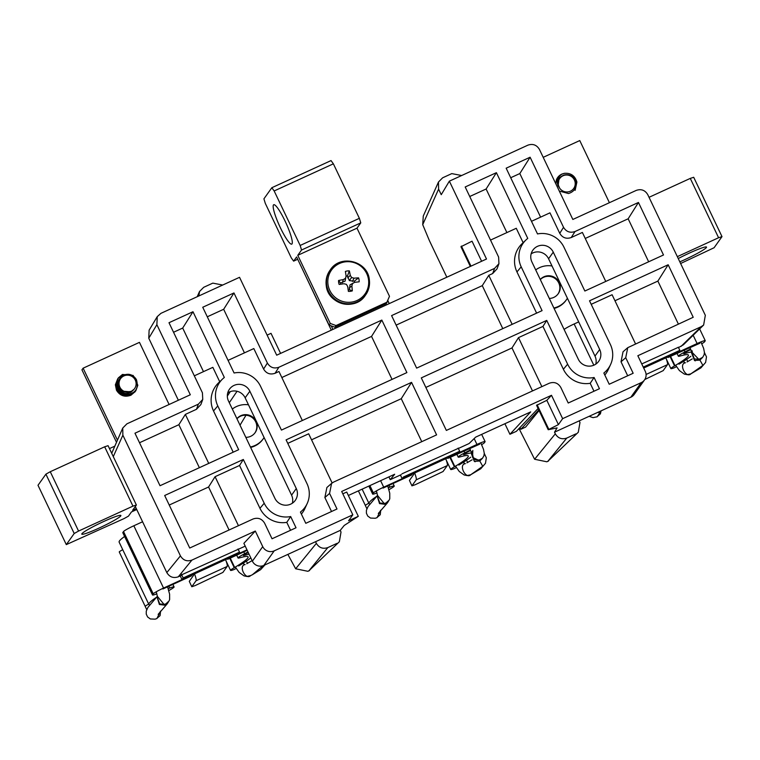 <?xml version="1.0" encoding="UTF-8"?>
<svg xmlns="http://www.w3.org/2000/svg" width="760" height="760" viewBox="0 0 760 760"><rect width="100%" height="100%" fill="white"/><g stroke="black" fill="none" stroke-linecap="round" stroke-linejoin="round"><path stroke-width="1.14" d="M469.727 196.507L486.115 189.002L496.403 172.672L465.186 186.979L498.617 257.07L498.94 263.682L494.56 268.403L391.59 315.599L416.641 368.115L542.079 310.631L521.198 266.845A23.854 23.427 35.4 0 1 525.967 239.96L521.939 243.827A24.909 24.472 35.4 0 0 516.952 271.918L536.607 313.13M510.701 177.736L519.821 173.555L530.109 157.225L506.16 168.197L537.51 233.938A23.854 23.427 35.4 0 1 563.977 247.237L584.858 291.023L663.499 254.98L638.447 202.464L575.016 231.534L571.225 237.548C566.304 239.2 562.476 237.794 559.75 233.329L549.974 212.838L531.487 221.312M490.514 240.084L516.268 228.285L523.127 242.677M486.115 189.002L506.892 232.579M519.821 173.555L540.597 217.132M627.684 375.772L621.024 361.808L623.038 351.785L627.741 347.672L625.727 357.694L621.024 361.808M591.204 304.313L612.094 294.738L635.464 343.738M604.798 375.022A24.909 24.472 35.4 0 0 608.266 369.559L610.603 364.486A23.854 23.427 35.4 0 0 610.403 344.574L589.522 300.798L668.163 264.755L693.215 317.272L627.741 347.672M593.978 391.219L590.197 383.296L594.092 377.492A23.854 23.427 35.4 0 1 567.625 364.183L546.744 320.406L542.953 326.42L563.378 369.246A24.909 24.472 35.4 0 0 590.197 383.296M541.87 386.64L518.491 337.63L542.953 326.42M610.603 364.486A23.854 23.427 35.4 0 1 603.848 373.017L609.207 384.247L633.156 373.264L625.727 357.694M546.744 320.406L421.306 377.891L446.348 430.416L549.318 383.22C554.239 381.567 558.068 382.974 560.804 387.448L568.233 403.019L599.45 388.721L594.092 377.492M498.94 263.682L497.05 268.831L492.67 273.552L488.775 275.338L512.154 324.339M571.225 237.548L582.378 232.436L605.758 281.447M496.403 172.672L527.753 238.412A23.854 23.427 35.4 0 0 525.967 239.96M173.536 332.262L182.695 328.063L192.983 311.733L168.995 322.724L202.426 392.815L202.749 399.427L198.369 404.159L134.966 433.209L160.018 485.726L238.659 449.692L217.778 405.906A23.854 23.427 35.4 0 1 222.547 379.012L218.519 382.888A24.909 24.472 35.4 0 0 213.531 410.97L233.196 452.19M194.322 375.829L212.847 367.346L219.716 381.738M203.48 371.64L182.695 328.063M238.45 525.702L215.07 476.691L239.533 465.481L259.958 508.307A24.909 24.472 35.4 0 0 286.776 522.357L290.558 530.281M259.958 508.307L264.204 503.243L243.323 459.467L164.682 495.501L189.734 548.026L253.127 518.966C258.048 517.313 261.877 518.719 264.613 523.193L272.042 538.774L296.029 527.772L290.672 516.543L286.776 522.357M264.204 503.243A23.854 23.427 35.4 0 0 290.672 516.543M228.066 360.363L253.821 348.565L263.596 369.056L267.387 363.042L233.957 292.952L202.739 307.258L234.089 372.998A23.854 23.427 35.4 0 1 260.556 386.298L281.447 430.084L406.885 372.59L381.834 320.074L278.863 367.26L275.072 373.284C270.151 374.937 266.323 373.53 263.596 369.056M275.072 373.284L278.958 371.498L302.337 420.508M585.247 238.459L628.159 218.794L638.447 202.464M628.159 218.794L648.66 261.782M678.376 324.073L657.875 281.086L668.163 264.755M301.387 514.073A24.909 24.472 35.4 0 0 304.855 508.62L307.183 503.538A23.854 23.427 35.4 0 0 306.983 483.635L286.102 439.859L411.549 382.365L436.591 434.881L333.621 482.077L331.588 483.398L329.574 493.42L324.872 497.534L326.885 487.511L331.588 483.398M331.531 511.499L324.872 497.534M287.784 443.365L308.674 433.789L332.13 482.961M202.749 399.427L200.858 404.577L196.479 409.298L185.355 414.399L208.734 463.401M396.131 325.128L482.277 285.655L488.775 275.338M281.837 377.52L371.545 336.404L381.834 320.074M243.323 459.467L239.533 465.481M139.517 442.738L178.857 424.707L199.367 467.695M178.857 424.707L185.355 414.399M482.277 285.655L502.787 328.633M392.046 379.392L371.545 336.404M532.494 390.934L511.993 347.947L425.847 387.429M539.077 410.552L525.606 427.091L520.828 429.286L519.964 427.462M504.897 423.728L509.931 434.283L516.392 431.319L538.099 408.509M520.828 429.286L538.783 409.944M578.293 432.25L547.903 461.234L578.293 432.25L579.975 422.531L579.186 420.878L554.524 432.183L557.099 427.889L548.216 429.723L536.589 405.346L546.829 400.33L551.503 395.295L341.687 491.454L352.82 514.814L274.217 550.848L263.863 565.392A8.664 8.512 -144.6 0 1 252.377 561.165L243.884 543.352L255.303 531.04L191.909 560.101L178.296 576.811C173.375 578.464 169.556 577.058 166.82 572.593L135.309 506.521M339.34 541.766L308.94 570.75L339.34 541.766L341.022 532.047L340.233 530.394L344.233 525.445L358.302 516.315L346.721 492.043L342.817 493.829M401.185 474.667L390.241 479.683L394.668 474.249L348.356 495.472M458.299 448.362L401.964 473.831M509.931 434.283L530.698 411.901L475.665 437.123L469.081 443.545L458.356 448.466M111.71 453.302L122.749 428.032L126.91 423.833L190.314 394.772L156.883 324.691L157.234 316.654L160.939 313.338L239.542 277.315L276.688 355.186L486.505 259.027L449.359 181.155L527.924 145.15C532.846 143.498 536.674 144.904 539.41 149.378L572.841 219.459L636.272 190.389C641.193 188.736 645.021 190.142 647.748 194.607L705.327 315.315L703.636 325.033L701.271 326.658L637.839 355.727L645.259 371.308A8.664 8.512 35.4 0 1 644.556 379.886L634.201 394.44A8.664 8.512 -144.6 0 1 630.847 397.204L579.186 420.878M519.004 428.507L534.612 459.258L555.313 433.837C558.049 438.301 561.878 439.717 566.798 438.064L548.064 461.063M554.524 432.183L555.313 433.837M470.335 266.437L460.94 246.734L472.036 241.195L481.612 261.269M461.662 175.522L451.782 173.612L442.652 177.792L438.491 181.991L438.596 189.136L441.247 194.684L449.359 181.155M438.596 189.136L422.721 224.666L429.409 240.663L446.832 277.21M551.503 395.295L562.637 418.655L558.41 424.612L546.829 400.33M358.302 516.315L348.593 520.771L352.82 514.814M559.75 233.329L563.54 227.316L530.109 157.225M563.54 227.316C566.267 231.781 570.095 233.187 575.016 231.534M531.905 261.944L578.332 359.28A11.913 11.704 35.4 0 0 598.718 361.285A11.913 11.704 35.4 0 0 599.697 349.486L553.27 252.149A11.913 11.704 35.4 0 0 532.883 250.135A11.913 11.704 35.4 0 0 531.905 261.944M228.484 401.005A11.913 11.704 -144.6 0 1 229.463 389.196A11.913 11.704 -144.6 0 1 249.85 391.21L296.276 488.547A11.913 11.704 -144.6 0 1 295.298 500.346A11.913 11.704 -144.6 0 1 274.911 498.341L228.484 401.005M122.749 428.032L122.864 435.176L113.287 456.599M166.82 572.593L180.434 555.873L122.864 435.176M180.434 555.873C183.16 560.348 186.989 561.754 191.909 560.101M252.377 561.165L262.732 546.62L255.303 531.04M262.732 546.62A8.664 8.512 35.4 0 0 274.217 550.848M630.847 397.204L641.202 382.651L562.637 418.655M641.202 382.651A8.664 8.512 35.4 0 0 644.556 379.886M307.183 503.538A23.854 23.427 35.4 0 1 300.428 512.078L305.786 523.308L337.003 509L329.574 493.42M267.387 363.042C270.113 367.507 273.942 368.913 278.863 367.26M192.983 311.733L224.333 377.473A23.854 23.427 35.4 0 0 222.547 379.012M531.126 253.878A11.913 11.704 -144.6 0 1 548.568 258.761L553.27 252.149M595.764 364.163A11.913 11.704 35.4 0 0 594.994 356.098L548.568 258.761M227.715 392.93A11.913 11.704 -144.6 0 1 245.148 397.822L291.574 495.159A11.913 11.704 -144.6 0 1 292.344 503.225M287.859 554.401L295.659 568.774L316.359 543.352C319.086 547.817 322.915 549.233 327.835 547.58L309.111 570.579M340.233 530.394L315.571 541.7L316.359 543.352M178.353 400.254L148.77 338.219L149.121 330.182L157.234 316.654M315.571 541.7L263.863 565.392M181.459 575.367L178.296 576.811M245.214 546.145L182.239 574.531M703.636 325.033L683.392 344.793L678.509 347.567M678.376 347.291L641.744 363.935M390.241 479.683L388.901 476.89M222.699 285.038L212.819 283.128L203.699 287.308L199.528 291.507L198.854 295.963M336.965 543.39L327.835 547.58M575.918 433.874L566.798 438.064M548.216 429.723L558.41 424.612M237.053 391.276L229.292 402.695M267.111 335.122L271.016 333.327L280.592 353.4M548.692 429.058L537.111 404.785M461.405 246.069L470.981 266.142M207.28 316.797L223.668 309.282L233.957 292.952M223.668 309.282L244.444 352.858M511.993 347.947L518.491 337.63M421.762 441.683L401.261 398.696L311.543 439.812M229.073 529.995L208.572 487.008L215.07 476.691M208.572 487.008L169.233 505.039M657.875 281.086L614.963 300.751M422.721 224.666L423.272 216.039L438.491 181.991M547.903 461.234L546.839 461.785L534.612 459.258M308.94 570.75L307.876 571.302L295.659 568.774M401.261 398.696L411.549 382.365M543.2 157.329L579.766 140.562L609.406 202.701M678.319 347.177L679.829 350.341L643.264 367.099M643.692 368.02L678.651 351.994L679.829 350.341M558.277 179.74A9.101 8.939 -144.6 0 1 559.445 178.666M557.279 182.98L558.562 180.139L557.27 182.894A9.101 8.939 -144.6 0 1 561.355 176.5M678.253 258.552A21.66 1.995 -25.5 0 1 706.515 247.095A21.66 1.995 -25.5 0 1 706.392 247.513A21.66 1.995 -25.5 0 1 679.82 261.849M677.341 256.642L718.589 237.737L690.279 178.4L693.7 177.28L722 236.616L714.096 247.731L680.618 263.511M649.04 197.305L690.279 178.4M722 236.616L718.589 237.737M292.02 243.894A21.66 3.534 -114.6 0 0 285.522 222.034A21.66 3.534 -114.6 0 0 273.714 204.734A21.66 3.534 -114.6 0 0 273.448 204.962A21.66 3.534 -114.6 0 0 279.946 226.822A21.66 3.534 -114.6 0 0 291.755 244.122A21.66 3.534 -114.6 0 0 292.02 243.894M330.277 323.447L336.024 325.555L334.846 327.209L386.289 303.63L389.49 296.305L356.991 228.171L360.762 222.88L301.54 250.021L300.162 245.461L274.16 190.959L271.833 187.72L263.919 198.835L265.306 203.386L291.308 257.897L293.635 261.126L296.599 256.966L329.099 325.099L330.277 323.447L297.777 255.312L356.991 228.171M336.024 325.555L387.467 301.976M297.777 255.312L301.54 250.021M300.162 245.461L359.375 218.329L333.374 163.818L274.16 190.959M271.833 187.72L331.047 160.588L333.374 163.818M293.635 261.126L297.702 259.264M334.846 327.209L329.099 325.099M359.375 218.329L360.762 222.88M120.764 515.907A21.66 1.995 154.5 0 0 120.887 515.489A21.66 1.995 154.5 0 0 102.087 522.253A21.66 1.995 154.5 0 0 81.909 533.719A21.66 1.995 154.5 0 0 81.785 534.137A21.66 1.995 154.5 0 0 100.586 527.373A21.66 1.995 154.5 0 0 120.764 515.907M114.608 446.243L109.468 448.599M136.306 508.611L132.611 510.302L136.373 505.01L132.962 506.131L78.565 531.059L74.204 533.501L66.3 544.616L124.117 518.567L128.468 516.125L131.432 511.955L136.733 509.523M132.962 506.131L104.662 446.794L108.072 445.673L136.373 505.01M104.662 446.794L50.264 471.722L78.565 531.059M74.204 533.501L45.904 474.164L38 485.279L66.3 544.616M45.904 474.164L50.264 471.722M676.514 366.633L674.652 367.631A11.039 1.016 -25.5 0 1 670.871 368.581A11.039 1.016 -25.5 0 1 670.928 368.372A11.039 1.016 -25.5 0 1 674.557 365.921L675.003 365.655A58.482 5.396 154.5 0 0 688.417 355.081A58.482 5.396 154.5 0 0 681.653 355.604L679.763 356.117A12.103 1.121 -25.5 0 1 678.366 356.221A12.103 1.121 -25.5 0 1 678.433 355.984A12.103 1.121 -25.5 0 1 684.997 351.899L690.583 348.992M691.429 352.051A64.401 5.947 154.5 0 0 686.308 353.106L684.418 353.618A6.184 0.57 -25.5 0 1 683.706 353.675A6.184 0.57 -25.5 0 1 683.744 353.552A6.184 0.57 -25.5 0 1 687.097 351.462L690.831 349.524M701.765 343.757A10.25 0.95 154.5 0 0 704.52 341.829L705.185 340.888A10.25 0.95 154.5 0 0 705.251 340.689A10.25 0.95 154.5 0 0 697.11 343.539L668.676 356.563L668.04 357.476L699.903 343.235M578.683 321.898L574.142 323.978A10.25 0.95 154.5 0 0 564.11 329.469M667.793 356.972L668.04 357.476M678.994 364.173A64.401 5.947 154.5 0 0 690.859 356.26M665.883 357.846A10.25 1.672 65.4 0 1 667.451 364.667L663.214 370.623L644.812 379.506M601.008 410.884L597.208 416.765L593.038 417.639L589.123 416.328M702.506 357.494L699.931 360.116L694.478 360.459L691.325 352.26L692.103 350.759M691.704 351.623L694.345 358.976L700.406 359.214L702.183 357.808M701.252 342.694L703.636 348.365L704.425 352.412L704.083 354.815L702.658 357.333L698.829 359.366L691.866 352.089M685.406 362.767L685.301 362.824C678.404 363.878 686.024 378.774 690.925 373.815L691.068 373.74M456.361 467.533L454.499 468.53A11.039 1.016 -25.5 0 1 450.718 469.48A11.039 1.016 -25.5 0 1 450.775 469.262A11.039 1.016 -25.5 0 1 454.404 466.811L454.851 466.555A58.482 5.396 154.5 0 0 468.264 455.971A58.482 5.396 154.5 0 0 461.5 456.494L459.61 457.007A12.103 1.121 -25.5 0 1 458.213 457.121A12.103 1.121 -25.5 0 1 458.28 456.883A12.103 1.121 -25.5 0 1 464.844 452.798L470.44 449.891M471.276 452.95A64.401 5.947 154.5 0 0 466.155 454.005L464.265 454.518A6.184 0.57 -25.5 0 1 463.552 454.565A6.184 0.57 -25.5 0 1 463.59 454.452A6.184 0.57 -25.5 0 1 466.944 452.361L470.677 450.414M376.447 496.508A64.401 5.947 154.5 0 0 369.369 502.284A64.401 5.947 154.5 0 0 369.008 503.538A64.401 5.947 154.5 0 0 369.863 504.003M380.608 480.69L383.705 487.179L412.129 474.145L411.492 475.048L383.059 488.081M481.612 444.657A10.25 0.95 154.5 0 0 484.367 442.728L485.032 441.788A10.25 0.95 154.5 0 0 485.099 441.588A10.25 0.95 154.5 0 0 476.957 444.438L448.523 457.463L447.887 458.365L479.75 444.134M447.64 457.872L447.887 458.365M388.331 487.749L389.88 487.15A12.103 1.121 -25.5 0 1 394.24 486.029A12.103 1.121 -25.5 0 1 391.276 488.328L388.92 489.725M458.84 465.072A64.401 5.947 154.5 0 0 470.706 457.159M383.705 487.179A10.25 0.95 154.5 0 0 373.397 492.955L372.723 493.895A10.25 0.95 154.5 0 0 372.666 494.095A10.25 0.95 154.5 0 0 376.361 493.145L376.988 492.898M445.73 458.745A10.25 1.672 65.4 0 1 447.298 465.566L443.061 471.523L415.387 484.642L411.948 485.849L409.44 480.443L411.948 485.849M409.44 480.443L413.677 474.497A4.332 0.703 -114.6 0 0 413.62 473.461M411.977 485.763L416.214 479.816A10.25 1.672 -114.6 0 0 414.647 472.995M380.637 510.321L377.055 517.664L375.24 518.263L370.509 518.063L367.755 516.068L366.405 513.218L366.424 510.216L368.049 506.55L377.435 495.472M387.818 501.885L385.5 503.538L379.924 503.044L377.197 496.137L379.534 503.595L385.234 504.336L387.362 502.958L388.541 501.125M465.338 463.628L463.011 462.517M482.353 458.394L479.778 461.006L474.325 461.358L471.171 453.159L471.96 451.659L473.717 459.553L480.253 460.113L482.03 458.707M481.099 443.593L483.483 449.264L484.272 453.302L483.93 455.715L482.505 458.233L478.676 460.256L472.587 457.406L472.815 450.423M465.253 463.666L465.158 463.714C458.251 464.778 465.87 479.674 470.772 474.715L470.915 474.63M377.634 495.606L384.17 503.471L385.842 503.072M377.197 496.137L377.558 495.197M236.208 568.423L234.346 569.43A11.039 1.016 -25.5 0 1 230.565 570.38A11.039 1.016 -25.5 0 1 230.622 570.161A11.039 1.016 -25.5 0 1 234.251 567.711L234.697 567.454A58.482 5.396 154.5 0 0 248.112 556.871A58.482 5.396 154.5 0 0 241.347 557.394L239.457 557.906A12.103 1.121 -25.5 0 1 238.06 558.011A12.103 1.121 -25.5 0 1 238.127 557.783A12.103 1.121 -25.5 0 1 244.691 553.688L247.998 551.978M249.042 554.173A64.401 5.947 154.5 0 0 246.002 554.895L244.122 555.408A6.184 0.57 -25.5 0 1 243.399 555.465A6.184 0.57 -25.5 0 1 243.438 555.351A6.184 0.57 -25.5 0 1 246.791 553.261L248.244 552.501M124.602 536.475A64.401 5.947 154.5 0 0 119.51 540.883A64.401 5.947 154.5 0 0 119.139 542.136L148.855 604.438A64.401 5.947 154.5 0 0 149.71 604.903M156.294 597.408A64.401 5.947 154.5 0 0 149.216 603.183A64.401 5.947 154.5 0 0 148.855 604.438M142.576 521.769L133.836 525.778L163.552 588.069L191.976 575.044L191.339 575.947L162.906 588.971M246.972 549.841L228.37 558.362L227.734 559.265L247.219 550.335M227.496 558.771L227.734 559.265M168.188 588.649L169.727 588.05A12.103 1.121 -25.5 0 1 174.088 586.929A12.103 1.121 -25.5 0 1 171.123 589.228L168.767 590.625M238.688 565.972A64.401 5.947 154.5 0 0 250.553 558.058M133.836 525.778A10.25 0.95 154.5 0 0 123.528 531.553L122.864 532.494A10.25 0.95 154.5 0 0 122.797 532.693L152.513 594.994A10.25 0.95 154.5 0 0 156.208 594.044L156.835 593.797M163.552 588.069A10.25 0.95 154.5 0 0 153.244 593.855L152.57 594.795A10.25 0.95 154.5 0 0 152.513 594.994M225.577 559.645A10.25 1.672 65.4 0 1 227.145 566.466L222.908 572.422L195.234 585.542L191.795 586.748L189.287 581.343L191.795 586.748M189.287 581.343L193.524 575.386A4.332 0.703 -114.6 0 0 193.468 574.361M191.824 586.663L196.061 580.716A10.25 1.672 -114.6 0 0 194.493 573.885M160.483 611.22L156.902 618.564L155.088 619.163L150.357 618.963L147.601 616.968L146.252 614.118L146.272 611.116L147.896 607.449L157.282 596.362M167.666 602.784L165.347 604.428L159.771 603.943L157.044 597.028L159.381 604.485L165.082 605.236L167.209 603.858L168.387 602.024M122.749 549.708A6.175 0.57 154.5 0 0 119.282 551.855A6.175 0.57 154.5 0 0 119.254 551.978L145.207 606.394A6.175 0.57 154.5 0 1 145.236 606.271A6.175 0.57 154.5 0 1 148.703 604.124M252.358 561.127L250.401 557.023M245.1 564.566L245.005 564.614C238.098 565.668 245.717 580.573 250.619 575.605L252.358 574.75L250.619 575.605M157.482 596.495L164.017 604.371L165.689 603.962M157.044 597.028L157.405 596.096M387.904 300.76L389.253 303.601M458.166 448.067L459.676 451.24L403.332 477.061L402.163 478.714L400.397 475.028M402.163 478.714L458.498 452.894L459.676 451.24M332.909 329.422L331.227 325.878M331.303 330.153L302.224 268.755M128.868 394.497A9.101 8.939 -144.6 0 1 124.184 394.744M122.389 394.165A9.101 8.939 -144.6 0 1 120.061 392.692M118.74 391.295A9.101 8.939 -144.6 0 1 116.973 387.077M117.391 440.021L83.125 368.182L139.46 342.361L169.1 404.491M238.013 548.967L239.523 552.14L183.179 577.961L181.032 573.458M183.179 577.961L182.011 579.614L238.345 553.793L239.523 552.14M116.441 442.149L81.947 369.835L83.125 368.182M182.011 579.614L180.243 575.928M116.926 386.697A9.101 8.939 -144.6 0 1 118.512 380.674M576.859 182.134L575.13 190.342L576.906 182.067C575.025 175.74 570.836 172.824 564.328 173.327L561.991 174.03C556.633 177.925 555.855 182.637 559.645 188.138A8.578 8.426 -144.6 0 1 565.031 175.151A8.578 8.426 -144.6 0 1 575.063 181.972A8.578 8.426 -144.6 0 1 559.645 188.138L558.315 185.05L558.467 181.041M559.293 191.054L568.508 193.534C574.18 191.729 576.65 187.862 575.899 181.944C574.114 176.577 570.447 174.202 564.899 174.819C561.288 175.769 559.103 178.049 558.343 181.668M558.068 185.877L558.904 179.721M557.944 185.582L558.562 180.139M557.441 183.996L558.971 179.559L557.403 183.834M557.422 181.991L558.752 179.977M557.441 181.925L558.325 180.481M557.802 181.203L558.372 180.509M557.574 181.535L557.992 181.041M556.339 180.025L557.631 177.574A10.83 10.64 35.4 0 0 556.339 180.025L555.836 183.825M561.707 174.202L564.281 173.394M561.991 174.03A10.83 10.64 35.4 0 0 557.631 177.555L557.621 177.583M338.656 282.492A10.374 10.194 35.4 0 0 339.15 284.44A32.613 1.624 -7.9 0 1 343.985 283.746A32.595 2.888 14.5 0 1 346.427 284.363A32.595 2.764 59.5 0 1 347.7 286.539A32.613 1.396 81.8 0 1 348.374 291.374A10.374 10.194 35.4 0 0 352.336 290.861A32.613 6.973 -96.8 0 0 351.87 285.988A32.595 4.969 -74.3 0 0 352.516 283.565L354.616 282.34A32.613 1.624 -7.9 0 1 359.166 281.808A10.374 10.194 35.4 0 0 358.568 277.856A32.613 7.21 170.8 0 0 353.989 278.188A32.595 8.474 -166.2 0 0 351.604 277.495A32.595 8.35 -119.7 0 0 350.284 275.395A32.613 6.973 -96.8 0 0 349.353 270.911A10.374 10.194 35.4 0 0 345.382 271.434A32.613 1.396 81.8 0 1 346.113 275.947A32.595 0.617 104 0 0 345.515 278.293A32.595 5.272 148.2 0 0 343.358 279.585A32.613 7.21 170.8 0 0 338.561 280.488A10.374 10.194 35.4 0 0 338.656 282.492M346.113 275.947L345.059 281.172L340.49 283.005A7.077 6.954 35.4 0 0 340.613 284.221M348.184 289.997A7.077 6.954 35.4 0 0 349.486 289.778L352.336 290.861M328.035 284.667A20.567 20.197 35.4 0 0 351.272 302.147A20.567 20.197 35.4 0 0 368.476 279.338A20.567 20.197 35.4 0 0 345.23 261.849A20.567 20.197 35.4 0 0 328.035 284.667M354.521 282.387A7.077 6.954 35.4 0 0 354.284 281.19L358.568 277.856M349.486 289.778L349.99 284.876L354.616 282.34M349.99 284.876L352.516 283.565M349.21 287.964L351.87 285.988M354.284 281.19L349.353 280.601L347.424 276.022A7.077 6.954 35.4 0 0 346.085 276.146M340.49 283.005L338.561 280.488M342.304 282.767L343.358 279.585M345.059 281.172L345.515 278.293M347.424 276.022L349.353 270.911M347.69 277.837L350.284 275.395M349.353 280.601L351.604 277.495M352.469 281.428L353.989 278.188M129.57 374.423L122.113 374.974L118.246 378.081L116.166 383.667L117.268 389.072C120.754 394.649 125.58 396.321 131.774 394.088L135.888 390.63L137.835 385.215L133.161 375.44L122.484 374.442L118.427 377.815L116.546 383.135L117.648 388.55L118.997 390.611C124.431 394.772 129.438 394.345 134.007 389.32A8.578 8.426 -144.6 0 1 119.918 387.239A8.578 8.426 -144.6 0 1 123.823 375.962A8.578 8.426 -144.6 0 1 134.007 389.32L131.299 391.343L126.132 392.065M118.997 390.611A10.83 10.64 35.4 0 0 126.359 394.62C135.555 393.509 138.909 388.512 136.42 379.63C133.171 374.594 128.801 373.131 123.3 375.25C118.607 378.233 117.344 382.299 119.501 387.476C121.448 390.706 124.298 392.255 128.06 392.112M133.741 389.699L130.976 391.808L122.398 391.181L119.472 387.866L118.655 385.301M133.684 389.776L130.929 391.875L122.36 391.238L119.424 387.933L118.55 384.769M131.812 391.628L130.596 392.34L122.027 391.704L119.092 388.398L118.427 382.717M130.302 392.521L121.98 391.77L119.044 388.464L118.436 382.555M123.148 393.034L118.712 388.92L117.838 384.645L118.512 381.862M122.407 392.777L118.664 388.987L117.79 384.712L118.522 381.805M119.139 390.744L117.458 385.177L118.56 381.558M118.703 390.241L117.41 385.244L118.579 381.482L117.059 387.125M119.035 391.618L117.201 387.714M117.144 387.372L118.522 381.558M117.486 389.034L117.097 387.438M116.954 384.674L118.189 382.023L116.983 384.474M123.006 393.747L119.358 391.153M127.177 394.649L122.673 394.202M127.509 394.639L123.709 394.601M126.359 394.62C122.398 394.117 119.481 392.112 117.6 388.616L116.498 383.202L118.379 377.872L122.436 374.509L133.114 375.506L137.788 385.282L135.84 390.697L131.727 394.155C125.543 396.387 120.707 394.715 117.221 389.139L116.118 383.733L118.199 378.147M136.629 388.673L135.498 391.153L131.394 394.62C125.21 396.844 120.374 395.171 116.897 389.604L115.786 384.19L118.047 378.385M135.65 390.963L131.347 394.677C125.162 396.91 120.327 395.238 116.85 389.671L115.748 384.256L117.819 378.67M136.04 389.766L135.118 391.685L131.014 395.143C124.83 397.375 119.995 395.703 116.517 390.137L115.415 384.721L117.857 378.698M135.27 391.495L130.967 395.209C124.782 397.442 119.956 395.77 116.47 390.203L115.368 384.788L117.648 378.945M121.353 376.029L122.92 375.449M136.097 389.68L135.29 391.4M135.242 391.466L134.947 391.951M121.305 376.095L122.749 375.554M121.733 375.497L124.963 374.594M136.553 388.835L135.318 391.428M137.313 386.716L135.09 391.761M121.685 375.563L124.63 374.699M137.417 386.194L135.698 390.897M118.218 378.109L122.066 375.041L128.696 374.291M117.353 382.935L118.104 382.128M117.135 383.695L117.962 382.356M117.154 383.638L117.771 382.622M236.958 418.769A11.476 11.276 -144.6 0 1 254.913 432.953M236.92 418.693A11.476 11.276 -144.6 0 1 256.072 421.277A11.476 11.276 -144.6 0 1 245.822 437.342M232.332 409.06A21.66 21.28 -144.6 0 1 248.482 404.814M264.1 437.551A21.66 21.28 -144.6 0 1 250.41 446.975M263.425 438.558L263.007 439.156A21.66 21.28 -144.6 0 1 250.629 447.431M540.312 279.576A11.476 11.276 -144.6 0 1 557.982 294.053M540.265 279.481A11.476 11.276 -144.6 0 1 559.142 282.378A11.476 11.276 -144.6 0 1 549.309 298.442M535.705 269.923A21.66 21.28 -144.6 0 1 552.007 265.981M567.406 298.262A21.66 21.28 -144.6 0 1 553.869 307.999M566.494 299.659L566.077 300.257A21.66 21.28 -144.6 0 1 554.078 308.446M563.378 369.246L567.625 364.183M516.952 271.918L521.198 266.845M492.67 273.552L494.56 268.403M213.531 410.97L217.778 405.906M245.148 397.822L249.85 391.21M227.325 396.084L230.28 391.637M681.026 346.417L701.271 326.658M156.883 324.691L148.77 338.219M240.017 425.191L245.974 415.273M296.276 488.547L291.574 495.159M599.697 349.486L594.994 356.098M196.479 409.298L198.369 404.159M684.133 350.094L684.997 351.899M670.082 356.535L674.557 365.921M693.158 335.255L697.11 343.539M574.142 323.978L593.817 365.227M685.843 352.137L686.308 353.106M670.548 356.316L675.003 365.655M646.086 374.462L667.451 364.667M685.197 362.872L683.164 361.617M700.406 359.214L699.931 360.116L702.895 365.389L690.925 373.815M463.98 450.993L464.844 452.798M449.93 457.434L454.404 466.811M474.164 438.587L476.957 444.438M368.97 486.02L372.723 493.895M369.892 485.602L373.397 492.955M465.69 453.036L466.155 454.005M450.404 457.216L454.851 466.555M389.015 485.345L389.88 487.15M416.214 479.816L447.298 465.566M368.856 503.234A6.175 0.57 154.5 0 0 365.389 505.372A6.175 0.57 154.5 0 0 365.36 505.495L358.387 490.875M480.253 460.113L479.778 461.006L482.742 466.288L470.772 474.715M243.827 551.883L244.691 553.688M229.776 558.334L234.251 567.711M122.864 532.494L152.57 594.795M123.528 531.553L153.244 593.855M245.537 553.936L246.002 554.895M230.251 558.115L234.697 567.454M168.872 586.245L169.727 588.05M196.061 580.716L227.145 566.466M244.891 564.67L242.858 563.417M263.084 565.706L252.358 574.75L260.613 569.658L264.955 564.889M344.822 261.126A21.66 21.28 35.4 0 0 326.705 285.152A21.66 21.28 35.4 0 0 365.655 294.909A21.66 21.28 35.4 0 0 369.303 279.547M350.759 304.171A21.66 21.28 35.4 0 0 365.227 295.507C355.3 311.201 328.026 304.389 326.268 285.808C325.498 280.174 326.724 275.034 329.935 270.389A21.66 21.28 35.4 0 0 350.759 304.171M546.839 461.785L548.511 461.026M307.876 571.302L309.548 570.542M199.528 291.507L197.201 296.723M699.637 328.938L705.251 340.689M666.406 359.224L670.871 368.581M676.998 353.362L678.366 356.221M596.856 416.908L600.4 413.839L601.084 410.846M598.443 412.566L598.908 411.844M687.914 361.503L686.575 359.394M704.425 352.526L706.477 356.896L705.622 362.425L700.919 367.868L690.831 373.863L687.211 374.661L684.294 374.072L679.421 370.595L675.82 365.493M692.236 351.272L692.113 352.982L689.842 347.481M694.478 360.459L695.295 360.858M692.255 358.919L687.031 361.959M362.149 489.155L369.008 503.538M368.847 486.077L372.666 494.095M481.659 434.378L485.099 441.588M446.253 460.123L450.718 469.48M456.845 454.262L458.213 457.121M393.034 483.502L394.24 486.029M376.703 517.797L380.247 514.739L380.712 510.226M378.299 513.466L387.362 502.958M387.733 485.934L389.756 493.25L389.776 498.626L389.243 500.023L385.938 503.044L384.17 503.471M467.761 462.403L466.421 460.294M484.272 453.425L486.324 457.795L485.469 463.315L480.766 468.758L470.677 474.762L467.058 475.56L464.141 474.971L459.277 471.494L455.667 466.393M472.083 452.171L471.96 453.872L469.69 448.381M474.325 461.358L475.142 461.757M472.102 459.819L466.877 462.859M376.57 491.501L377.729 496.337M366.88 508.763L365.36 505.495M226.1 561.022L230.565 570.38M236.692 555.161L238.06 558.011M172.881 584.402L174.088 586.929M156.55 618.697L160.094 615.628L160.559 611.116M158.147 614.365L167.209 603.858M167.58 586.834L169.603 594.149L169.623 599.526L169.09 600.922L165.784 603.943L164.017 604.371M247.617 563.303L246.269 561.184M235.514 567.292L239.124 572.385L243.988 575.871L246.905 576.46L250.762 575.529M251.949 560.718L246.724 563.758M156.417 592.392L157.577 597.236M146.727 609.663L145.207 606.394M365.227 295.507L365.655 294.909C368.866 290.263 370.082 285.123 369.312 279.49C367.565 260.917 340.28 254.097 330.353 269.791L329.935 270.389"/></g></svg>
